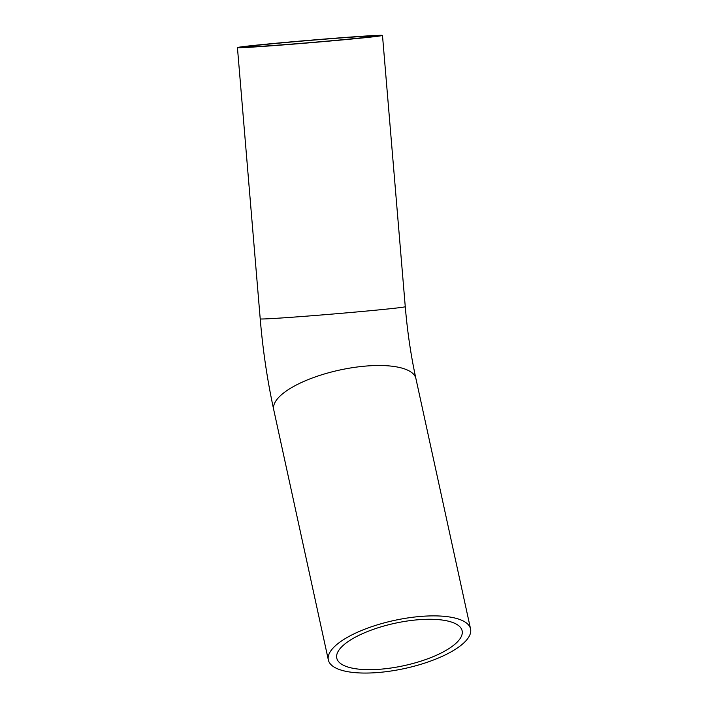 <?xml version="1.0" encoding="UTF-8"?>
<svg xmlns="http://www.w3.org/2000/svg" width="708" height="708" viewBox="0 0 708 708"><rect width="100%" height="100%" fill="white"/><g stroke="black" fill="none" stroke-linecap="round" stroke-linejoin="round"><path stroke-width="1.06" d="M419.357 616.544A72.782 24.585 167.7 0 0 328.353 659.989A72.782 24.585 167.7 0 0 404.702 668.494A72.782 24.585 167.7 0 0 470.563 628.952A72.782 24.585 167.7 0 0 419.357 616.544M416.994 619.854A64.145 21.674 167.7 0 0 336.778 658.148A64.145 21.674 167.7 0 0 404.073 665.644A64.145 21.674 167.7 0 0 462.129 630.793A64.145 21.674 167.7 0 0 416.994 619.854M331.043 40.781A64.145 1.106 175.2 0 1 246.039 46.87A64.145 1.106 175.2 0 1 309.874 40.4A64.145 1.106 175.2 0 1 373.886 36.135A64.145 1.106 175.2 0 1 331.043 40.781M333.884 40.683A72.782 1.257 175.2 0 1 237.437 47.595A72.782 1.257 175.2 0 1 309.856 40.259A72.782 1.257 175.2 0 1 382.488 35.418A72.782 1.257 175.2 0 1 333.884 40.683M470.563 628.952L415.915 378.576A72.782 24.585 167.7 0 0 364.709 366.169A72.782 24.585 167.7 0 0 276.35 400.259A72.782 24.585 167.7 0 0 273.704 409.613L328.353 659.989M382.488 35.418L405.268 306.697A72.782 1.257 175.2 0 1 356.664 311.962A72.782 1.257 175.2 0 1 260.217 318.874L237.437 47.595M260.217 318.874C262.854 350.141 267.35 380.382 273.704 409.613M405.268 306.697C407.401 331.813 410.95 355.77 415.915 378.576"/></g></svg>
